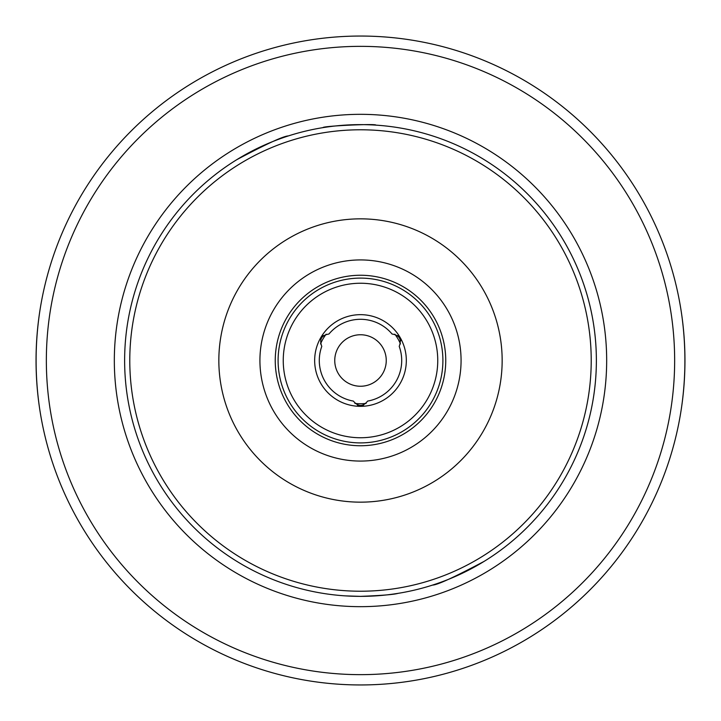 <?xml version="1.0" encoding="UTF-8"?>
<svg xmlns="http://www.w3.org/2000/svg" width="721" height="721" viewBox="0 0 721 721"><rect width="100%" height="100%" fill="white"/><g stroke="black" fill="none" stroke-linecap="round" stroke-linejoin="round"><path stroke-width="1.08" d="M400.723 340.772A7.724 7.724 0 0 0 397.704 335.526M392.08 334.039C399.515 335.229 401.894 339.348 399.209 346.377A41.196 41.196 0 0 1 367.629 401.083C362.987 406.896 358.238 406.896 353.371 401.083A41.196 41.196 0 0 1 321.791 346.377C319.106 339.348 321.485 335.229 328.92 334.039A41.196 41.196 0 0 1 392.08 334.039M323.296 335.526A7.724 7.724 0 0 0 320.818 338.726M357.472 405.202A7.724 7.724 0 0 0 363.528 405.202M394.838 334.183L394.838 334.183A43.26 43.26 0 0 1 400.461 343.926A43.26 43.26 0 0 0 394.838 334.183M326.162 334.183A43.26 43.26 0 0 0 320.539 343.926A43.26 43.26 0 0 1 326.162 334.183M354.876 403.39A43.26 43.26 0 0 0 366.124 403.39A43.26 43.26 0 0 1 354.876 403.39M360.5 406.338A45.838 45.838 0 0 0 371.09 315.906A45.838 45.838 0 0 0 317.438 344.791A45.838 45.838 0 0 0 360.5 406.338M360.5 386.249A25.749 25.749 0 0 0 382.797 347.621A25.749 25.749 0 0 0 338.203 347.621A25.749 25.749 0 0 0 360.5 386.249M360.5 596.366A235.866 235.866 0 0 0 564.768 242.562A235.866 235.866 0 0 0 156.232 242.562A235.866 235.866 0 0 0 360.5 596.366L345.161 595.87L360.5 596.366C381.391 595.555 393.891 594.555 398.001 593.374C393.909 594.546 381.409 595.546 360.5 596.366M360.5 445.749A85.249 85.249 0 0 0 434.33 317.88A85.249 85.249 0 0 0 286.67 317.88A85.249 85.249 0 0 0 360.5 445.749M360.5 442.901A82.401 82.401 0 0 0 431.861 319.304A82.401 82.401 0 0 0 289.139 319.304A82.401 82.401 0 0 0 360.5 442.901M360.5 437.746A77.246 77.246 0 0 0 427.4 321.872A77.246 77.246 0 0 0 293.6 321.872A77.246 77.246 0 0 0 360.5 437.746M529.25 525.303C533.062 521.337 533.062 521.337 529.25 525.303A235.866 235.866 0 0 1 484.097 561.389C454.392 577.142 437.232 585.037 432.6 585.082C437.232 585.037 454.392 577.142 484.097 561.389C454.392 577.142 437.232 585.037 432.6 585.082C437.232 585.037 454.392 577.142 484.097 561.389M236.903 159.602A235.866 235.866 0 0 1 322.999 127.626C321.836 126.031 377.182 123.462 375.839 125.13C377.182 123.462 321.836 126.031 322.999 127.626A235.866 235.866 0 0 0 236.903 159.602C266.608 143.858 283.768 135.963 288.4 135.918C283.768 135.963 266.608 143.858 236.903 159.611C266.608 143.858 283.768 135.963 288.4 135.918C283.768 135.963 266.608 143.858 236.903 159.611A235.866 235.866 0 0 0 191.75 195.697C187.938 199.663 187.938 199.663 191.75 195.697M39.43 313.77C34.996 344.926 34.996 376.074 39.43 407.23M681.57 407.23C686.004 376.074 686.004 344.926 681.57 313.77M360.5 684.95A324.45 324.45 0 0 0 641.483 198.275A324.45 324.45 0 0 0 79.517 198.275A324.45 324.45 0 0 0 360.5 684.95A324.45 324.45 0 0 0 641.483 198.275A324.45 324.45 0 0 0 79.517 198.275A324.45 324.45 0 0 0 360.5 684.95M532.107 522.319A235.866 235.866 0 0 0 325.036 127.311A235.866 235.866 0 0 1 532.107 522.319M360.5 591.22A230.72 230.72 0 0 0 560.307 245.14A230.72 230.72 0 0 0 160.693 245.14A230.72 230.72 0 0 0 360.5 591.22M360.5 502.158A141.658 141.658 0 0 0 483.178 289.671A141.658 141.658 0 0 0 237.822 289.671A141.658 141.658 0 0 0 360.5 502.158M360.5 461.07A100.57 100.57 0 0 0 447.597 310.21A100.57 100.57 0 0 0 273.403 310.21A100.57 100.57 0 0 0 360.5 461.07M360.5 674.649A314.149 314.149 0 0 0 632.56 203.421A314.149 314.149 0 0 0 88.44 203.421A314.149 314.149 0 0 0 360.5 674.649M360.5 606.667A246.167 246.167 0 0 0 573.691 237.416A246.167 246.167 0 0 0 147.309 237.416A246.167 246.167 0 0 0 360.5 606.667"/></g></svg>
